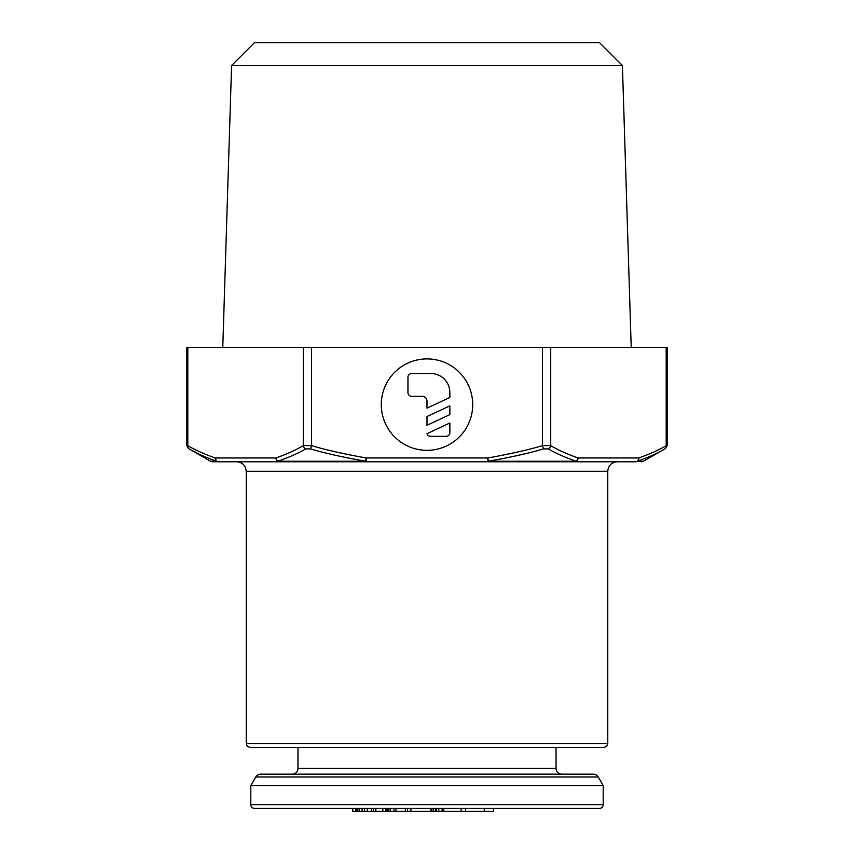 <?xml version="1.0" encoding="UTF-8"?>
<svg xmlns="http://www.w3.org/2000/svg" width="854" height="854" viewBox="0 0 854 854"><rect width="100%" height="100%" fill="white"/><g stroke="black" fill="none" stroke-linecap="round" stroke-linejoin="round"><path stroke-width="1.28" d="M603.202 804.628L603.202 785.584L598.184 776.991A5.711 5.711 0 0 0 593.252 774.151L260.748 774.151A5.711 5.711 0 0 0 255.816 776.991L250.798 785.584L250.798 804.628A3.811 3.811 0 0 0 254.609 808.439L599.391 808.439A3.811 3.811 0 0 0 603.202 804.628L250.798 804.628M297.95 747.485L297.95 768.44A5.711 5.711 0 0 1 292.228 774.151M561.772 774.151A5.711 5.711 0 0 1 556.05 768.44L556.05 747.485M552.719 808.439L443.749 808.439L443.749 811.3L386.787 811.3L386.787 808.439M436.33 811.3L436.33 808.439L431.089 808.439L431.089 811.3M430.886 811.3L430.886 808.439L301.281 808.439M250.798 785.584L603.202 785.584M484.282 808.439L484.282 811.3L443.749 811.3M493.527 808.439L493.527 811.3L484.282 811.3M465.515 808.439L465.515 811.3M385.987 808.439L385.987 811.3L352.553 811.3L352.553 808.439M355.819 811.3L355.798 808.439L355.819 811.3M461.181 808.439L461.181 811.3M433.127 808.439L433.127 811.3M435.337 808.439L435.337 811.3M396.053 808.439L396.053 811.3M405.33 808.439L405.33 811.3M407.614 808.439L407.614 811.3M410.881 808.439L410.881 811.3L410.902 808.439M387.225 808.439L387.225 811.3M388.1 808.439L388.1 811.3M390.161 808.439L390.161 811.3M393.982 808.439L393.982 811.3M382.816 808.439L382.816 811.3M352.766 808.439L352.766 811.3M356.011 808.439L356.011 811.3M357.196 808.439L357.196 811.3M359.15 808.439L359.15 811.3M362.128 808.439L362.128 811.3M364.615 808.439L364.615 811.3M367.38 808.439L367.38 811.3M371.415 808.439L371.415 811.3M373.7 808.439L373.7 811.3M375.504 808.439L375.504 811.3M375.835 808.439L375.835 811.3M438.775 808.439L438.775 811.3M442.094 808.439L442.094 811.3M430.992 808.439L430.992 811.3M381.279 404.615A45.721 45.721 0 0 0 427 450.336A45.721 45.721 0 0 0 472.721 404.615A45.721 45.721 0 0 0 427 358.904A45.721 45.721 0 0 0 381.279 404.615M215.123 457.957L275.959 457.957A3.811 3.256 71.9 0 0 277.956 461.256C289.687 457.082 298.911 452.962 305.604 448.905L310.589 448.905C323.847 452.951 342.187 457.061 365.608 461.256L366.152 457.957L487.847 457.957L488.381 461.256A3.811 1.078 90 0 1 487.847 461.768L487.847 457.957C511.087 453.762 529.288 449.652 542.471 445.607L550.723 445.607C557.331 449.663 566.437 453.773 578.041 457.957A3.811 3.299 -90 0 1 574.742 461.768L635.579 461.768A3.811 3.299 -90 0 0 638.877 457.957C650.513 453.762 659.619 449.642 666.195 445.607C667.892 445.03 667.892 445.03 666.195 445.607L666.195 347.471L186.524 347.471L186.524 445.18L188.435 448.478L210.564 461.256L216.564 461.256L215.123 457.957A3.811 3.299 90 0 0 218.421 461.768L212.465 461.768L218.421 461.768A3.811 3.299 -90 0 1 215.123 457.957C203.562 453.794 194.456 449.684 187.805 445.607C186.108 445.03 186.108 445.03 187.805 445.607A3.811 3.17 119.5 0 0 189.193 448.905C195.854 452.983 204.971 457.093 216.564 461.256A3.811 3.704 -90 0 0 218.421 461.768L279.258 461.768A3.811 3.299 -90 0 1 275.959 457.957C287.563 453.784 296.658 449.663 303.277 445.607L311.529 445.607C324.701 449.652 342.913 453.762 366.152 457.957L366.152 461.768L279.343 461.768M574.657 461.768L574.742 461.768A3.811 2.626 -90 0 0 576.044 461.256L488.392 461.256C511.813 457.071 530.153 452.951 543.411 448.905L548.396 448.905C555.089 452.962 564.302 457.071 576.044 461.256A3.811 3.256 -71.9 0 0 578.041 457.957L638.888 457.957A3.811 3.256 71.9 0 1 637.436 461.256A3.811 3.704 90 0 1 635.579 461.768L366.152 461.768A3.811 1.078 -90 0 1 365.619 461.256L277.956 461.256A3.811 2.626 90 0 0 279.258 461.768M231.583 65.544L622.417 65.544L599.561 42.7L254.439 42.7L231.583 65.544L222.777 347.471M666.195 445.607A3.811 3.17 60.5 0 1 664.807 448.905C658.231 452.951 649.104 457.061 637.436 461.256L643.436 461.256L664.743 448.937M652.317 455.342L649.339 456.687M647.567 457.456L646.713 457.808M188.467 448.489L189.193 448.905M196.057 452.599L192.748 450.869M246.23 471.291L607.77 471.291C608.336 465.505 611.507 462.324 617.293 461.768L236.707 461.768C242.493 462.324 245.664 465.505 246.23 471.291L246.23 743.674L607.77 743.674L606.671 746.353L603.959 747.485L250.041 747.485L247.329 746.353L246.23 743.674M449.855 392.541A19.044 19.044 0 0 0 430.811 373.486L411.756 373.486A3.811 3.811 0 0 0 407.956 377.297L407.956 392.541A3.811 3.811 0 0 0 411.756 396.352L422.239 396.352A4.761 4.761 0 0 1 427 401.113L427 408.127L449.855 397.462L449.855 392.541M449.855 405.874L449.855 414.606L427 425.271L427 416.528L449.855 405.874M446.044 436.351L430.64 436.351A3.811 3.811 0 0 1 427 433.672L449.855 423.018L449.855 432.54A3.811 3.811 0 0 1 446.044 436.351M666.195 347.471L667.476 347.471L667.476 445.18L665.565 448.478M297.95 768.44L556.05 768.44M255.816 776.991L598.184 776.991M429.263 461.768L427 461.768M310.589 448.905L311.529 445.607L311.529 347.471M543.411 448.905L542.471 445.607L542.471 347.471M305.604 448.905A3.811 3.17 60.5 0 1 303.277 445.607L303.277 347.471M187.805 445.607L187.805 347.471L187.805 445.607M548.396 448.905A3.811 3.17 119.5 0 0 550.723 445.607L550.723 347.471M607.77 471.291L607.77 743.674M210.564 461.256L212.465 461.768M622.417 65.544L631.223 347.471M643.436 461.256L641.535 461.768"/></g></svg>
